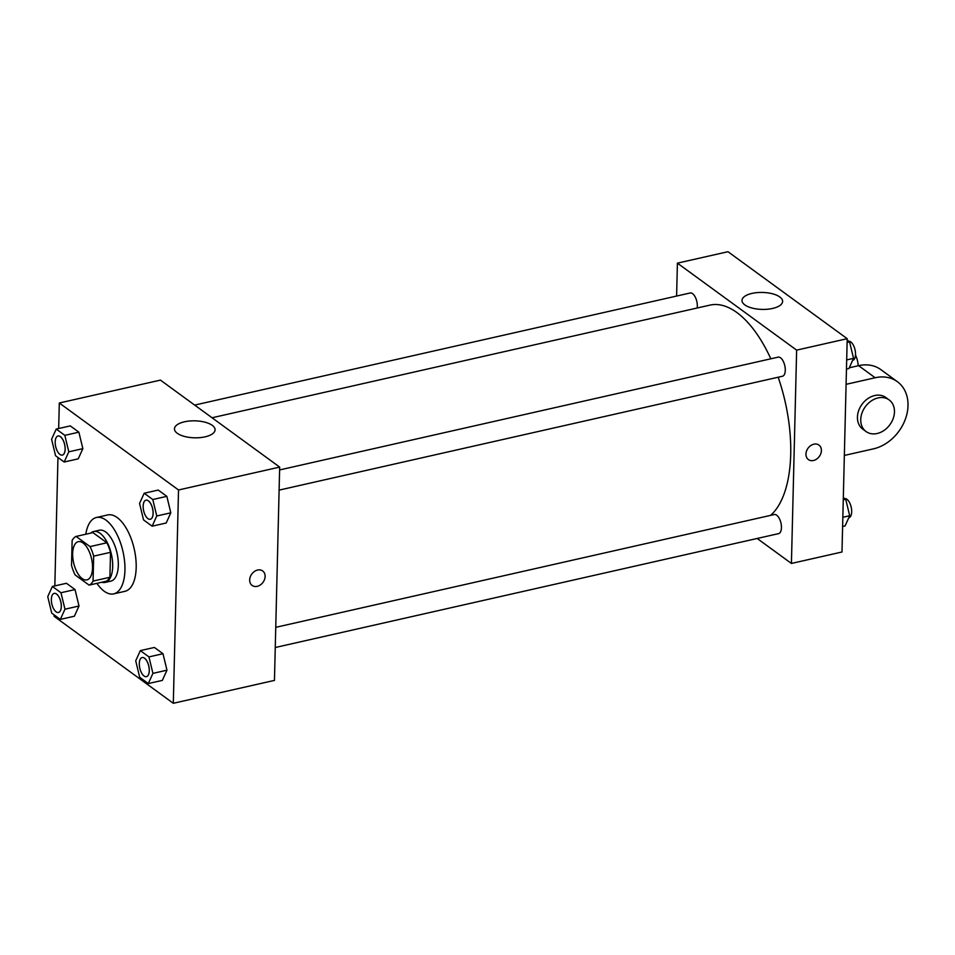 <?xml version="1.0" encoding="UTF-8"?>
<svg xmlns="http://www.w3.org/2000/svg" width="955" height="955" viewBox="0 0 955 955"><rect width="100%" height="100%" fill="white"/><g stroke="black" fill="none" stroke-linecap="round" stroke-linejoin="round"><path stroke-width="1.43" d="M92.528 568.022A19.578 9.18 77.3 0 1 86.917 579.864A19.578 9.18 77.3 0 1 73.631 562.793A19.578 9.18 77.3 0 1 78.274 541.676A19.578 9.18 77.3 0 1 92.528 568.022M90.033 546.594L76.09 536.424A25.26 11.854 77.3 0 0 72.138 540.446L71.53 565.384A25.26 11.854 77.3 0 0 75.147 574.946L89.09 585.117A25.26 11.854 77.3 0 0 93.053 581.094L93.662 556.144A25.26 11.854 77.3 0 0 90.033 546.594L106.888 542.786L92.945 532.615L76.09 536.424M93.053 581.094L109.909 577.274A25.26 11.854 77.3 0 1 105.945 581.297L89.09 585.117M109.909 577.274L110.517 552.336L93.662 556.144M106.888 542.786A25.26 11.854 77.3 0 1 110.517 552.336M101.863 582.228A26.095 12.248 -102.7 0 0 105.205 582.407A26.095 12.248 -102.7 0 0 111.389 554.258A26.095 12.248 -102.7 0 0 93.686 531.505A26.095 12.248 -102.7 0 0 90.749 533.105M93.686 531.505L99.308 530.228A26.095 12.248 77.3 0 1 118.313 565.348A26.095 12.248 77.3 0 1 110.828 581.141L105.205 582.407M85.795 534.227A39.143 18.372 77.3 0 1 96.431 517.503A39.143 18.372 77.3 0 1 124.938 570.183A39.143 18.372 77.3 0 1 113.705 593.867A39.143 18.372 77.3 0 1 96.909 583.338M96.431 517.503L107.664 514.96A39.143 18.372 77.3 0 1 136.183 567.64A39.143 18.372 77.3 0 1 124.95 591.324L113.705 593.867M60.332 619.389L74.383 616.214L79.002 606.019L75.027 589.557L66.42 583.278L52.382 586.454L47.75 596.648L51.725 613.122L60.332 619.389L64.964 609.206L60.977 592.733L52.382 586.454M64.176 462.017L78.226 458.842L82.858 448.647L78.871 432.173L70.276 425.894L56.226 429.07L51.594 439.264L55.569 455.738L64.176 462.017L68.808 451.822L64.833 435.349L56.226 429.07M54.125 614.865L54.089 616.309L173.309 703.286L178.525 489.975L59.306 402.998L58.673 428.52M57.969 457.481L54.829 585.904M148.3 683.565L162.338 680.39L166.97 670.195L162.995 653.721L154.388 647.442L140.337 650.618L135.717 660.812L139.693 677.286L148.3 683.565L152.919 673.371L148.944 656.897L140.337 650.618M152.143 526.181L166.194 523.006L170.814 512.811L166.839 496.337L158.232 490.07L144.193 493.246L139.561 503.44L143.537 519.902L152.143 526.181L156.763 515.987L152.788 499.525L144.193 493.246M59.306 402.998L160.44 380.114L279.672 467.091L274.455 680.402L173.309 703.286M279.672 467.091L178.525 489.975M205.086 436.841A20.318 8.488 -178.6 0 1 184.601 436.471A20.318 8.488 -178.6 0 1 174.467 428.819A20.318 8.488 -178.6 0 1 194.975 420.833A20.318 8.488 -178.6 0 1 215.078 429.822A20.318 8.488 -178.6 0 1 205.086 436.841M262.685 570.947A8.965 6.983 -53.9 0 1 265.12 576.45A8.965 6.983 -53.9 0 1 260.381 584.914A8.965 6.983 -53.9 0 1 252.108 585.439A8.965 6.983 -53.9 0 1 251.762 574.086A8.965 6.983 -53.9 0 1 262.685 570.947A8.965 6.983 -53.9 0 1 265.12 576.45A8.965 6.983 -53.9 0 1 260.381 584.914A8.965 6.983 -53.9 0 1 252.108 585.439M778.17 377.213A110.911 52.048 77.3 0 1 790.716 454.377A110.911 52.048 77.3 0 1 770.566 515.378M212.058 417.765L709.935 305.123A110.911 52.048 77.3 0 1 770.828 358.805M279.111 490.118L782.479 376.246A9.789 4.596 -102.7 0 0 784.795 365.681A9.789 4.596 -102.7 0 0 778.158 357.146L279.6 469.944M275.756 627.328L774.314 514.53A9.789 4.596 77.3 0 1 781.441 527.697A9.789 4.596 77.3 0 1 778.623 533.618L275.267 647.502M194.677 405.087L690.19 292.982A9.789 4.596 77.3 0 1 697.317 306.149A9.789 4.596 77.3 0 1 697.15 308.023M847.204 338.691L841.988 552.002L791.42 563.45L757.184 538.477L791.42 563.45L796.637 350.127L677.405 263.15L676.606 296.062L677.405 263.15L727.973 251.714L847.204 338.691L796.637 350.127L677.405 263.15M145.96 500.181L146.008 500.169A9.789 4.596 77.3 0 1 146.008 500.169A9.789 4.596 77.3 0 1 153.134 513.336A9.789 4.596 77.3 0 1 150.329 519.257A9.789 4.596 77.3 0 1 150.305 519.269A9.789 4.596 77.3 0 1 143.644 510.734A9.789 4.596 77.3 0 1 145.96 500.181A9.789 4.596 77.3 0 1 153.087 513.348A9.789 4.596 77.3 0 1 150.281 519.269L150.329 519.257M166.194 523.006L170.814 512.811L156.763 515.987M170.814 512.811L166.839 496.337L152.788 499.525M166.839 496.337L158.232 490.07M65.167 449.172A9.789 4.596 77.3 0 1 62.362 455.093A9.789 4.596 77.3 0 1 62.338 455.093A9.789 4.596 77.3 0 1 55.677 446.57A9.789 4.596 77.3 0 1 57.992 436.005A9.789 4.596 77.3 0 1 58.04 436.005A9.789 4.596 77.3 0 1 65.167 449.172M78.226 458.842L82.858 448.647L68.808 451.822M82.858 448.647L78.871 432.173L64.833 435.349M78.871 432.173L70.276 425.894M58.04 436.005L57.992 436.005A9.789 4.596 77.3 0 1 65.119 449.184A9.789 4.596 77.3 0 1 62.314 455.105L62.362 455.093M149.29 670.72A9.789 4.596 77.3 0 1 146.473 676.641A9.789 4.596 77.3 0 1 146.449 676.641L146.437 676.653A9.789 4.596 77.3 0 1 139.788 668.118A9.789 4.596 77.3 0 1 142.116 657.553A9.789 4.596 77.3 0 1 142.164 657.553A9.789 4.596 77.3 0 1 149.29 670.72M162.338 680.39L166.97 670.195L152.919 673.371M166.97 670.195L162.995 653.721L148.944 656.897M162.995 653.721L154.388 647.442M142.164 657.553L142.116 657.553A9.789 4.596 77.3 0 1 149.243 670.732A9.789 4.596 77.3 0 1 146.437 676.653M54.172 593.389A9.789 4.596 77.3 0 1 54.196 593.377A9.789 4.596 77.3 0 1 61.323 606.544A9.789 4.596 77.3 0 1 58.518 612.465A9.789 4.596 77.3 0 1 58.494 612.477A9.789 4.596 77.3 0 1 51.833 603.942A9.789 4.596 77.3 0 1 54.149 593.389A9.789 4.596 77.3 0 1 61.275 606.556A9.789 4.596 77.3 0 1 58.47 612.477L58.47 612.477M74.383 616.214L79.002 606.019L64.964 609.206M79.002 606.019L75.027 589.557L60.977 592.733M75.027 589.557L66.42 583.278M846.464 369.096L848.911 368.546L853.543 358.352L849.568 341.878L847.169 340.135M853.543 358.352L846.691 359.904M849.568 341.878L847.109 342.439M848.649 341.221A9.789 4.596 77.3 0 1 855.525 354.424A9.789 4.596 77.3 0 1 852.72 360.345L852.624 360.369M842.608 526.48L845.068 525.93L849.699 515.736L845.712 499.262L843.325 497.519M849.699 515.736L842.835 517.288M845.712 499.262L843.265 499.811M844.805 498.594A9.789 4.596 77.3 0 1 851.681 511.808A9.789 4.596 77.3 0 1 848.864 517.729L848.78 517.753M813.493 460.489A8.965 6.983 126.1 0 0 820.834 453.601A8.965 6.983 126.1 0 0 818.972 445.09A8.965 6.983 -53.9 0 1 820.846 453.601A8.965 6.983 -53.9 0 1 813.493 460.489A8.965 6.983 -53.9 0 1 808.408 459.582A8.965 6.983 126.1 0 0 813.493 460.489M808.408 459.582A8.965 6.983 -53.9 0 1 808.049 448.229A8.965 6.983 -53.9 0 1 818.984 445.09M791.42 563.45L796.637 350.127M751.991 293.4A20.318 8.488 -178.6 0 1 772.464 293.782A20.318 8.488 -178.6 0 1 782.611 301.422A20.318 8.488 -178.6 0 1 762.102 309.408A20.318 8.488 -178.6 0 1 741.999 300.431A20.318 8.488 -178.6 0 1 751.991 293.4M849.258 367.782L858.605 365.67L875.162 377.75A39.143 30.453 -53.9 0 1 897.366 381.678A39.143 30.453 -53.9 0 1 905.495 418.827A39.143 30.453 -53.9 0 1 873.419 448.862L844.351 455.44M897.366 381.678L880.808 369.597A39.143 30.453 126.1 0 0 858.605 365.67M855.501 355.033A39.143 30.453 -53.9 0 1 858.235 365.753M866.066 431.541L862.759 429.117A19.578 15.22 -53.9 0 1 861.995 404.335A19.578 15.22 -53.9 0 1 885.834 397.495L889.141 399.906A19.578 15.22 -53.9 0 1 894.465 411.903A19.578 15.22 -53.9 0 1 884.103 430.383A19.578 15.22 -53.9 0 1 866.066 431.541A19.578 15.22 -53.9 0 1 865.302 406.746A19.578 15.22 -53.9 0 1 889.141 399.906M846.094 384.328L875.162 377.75"/></g></svg>
